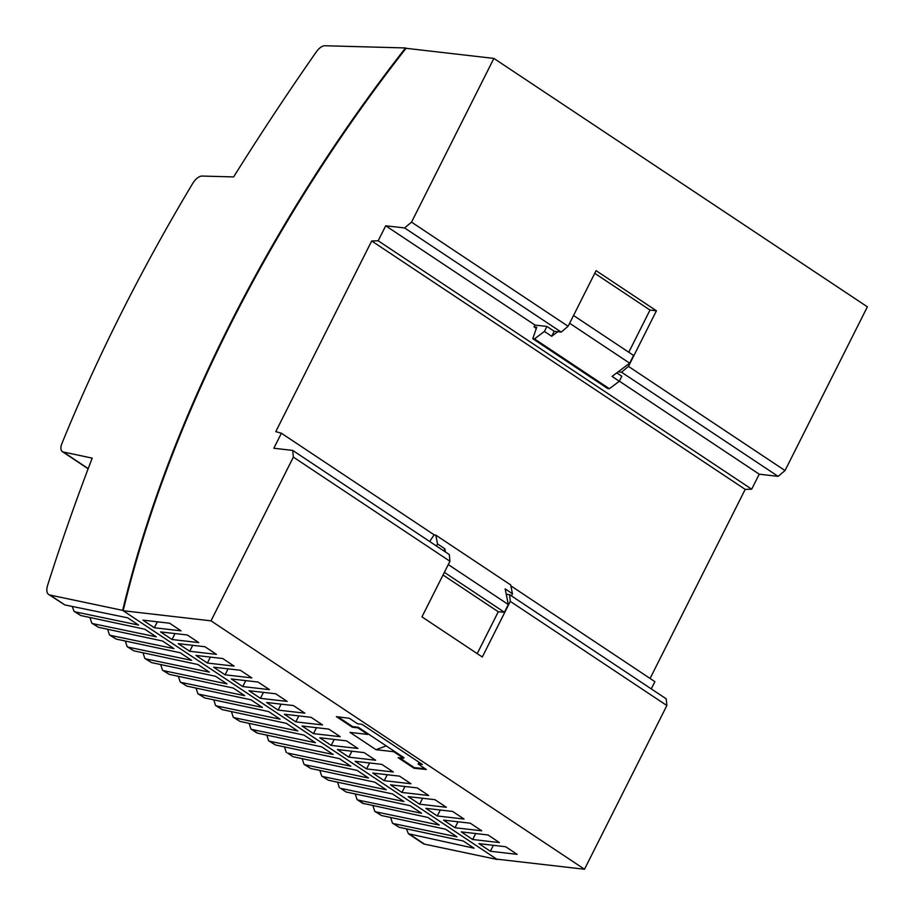 <?xml version="1.0" encoding="UTF-8"?>
<svg xmlns="http://www.w3.org/2000/svg" width="915" height="915" viewBox="0 0 915 915"><rect width="100%" height="100%" fill="white"/><g stroke="black" fill="none" stroke-linecap="round" stroke-linejoin="round"><path stroke-width="1.37" d="M403.652 758.306L393.77 751.73L394.079 751.112L403.961 757.677L403.652 758.306L398.094 757.666L414.003 768.245L414.323 767.628L399.615 757.849M434.339 534.955L281.385 433.23L273.837 448.247L292.72 450.42L293.36 457.111L211.01 620.839L584.513 869.25L666.863 705.522L666.223 698.843L509.644 594.693L510.284 601.384L666.863 705.522M510.284 601.384L482.308 657.004L421.964 616.87L449.94 561.25L449.299 554.559L292.72 450.42M293.36 457.111L449.94 561.25M154.326 627.759L142.889 620.141L169.618 623.218L181.056 630.835L154.326 627.759L157.323 621.811M189.702 651.286L178.253 643.668L204.983 646.745L216.432 654.362L189.702 651.286L192.699 645.338M242.761 686.57L231.323 678.964L258.041 682.041L269.49 689.647L242.761 686.57L245.758 680.623M225.079 674.812L213.63 667.195L240.359 670.272L251.808 677.889L225.079 674.812L228.064 668.865M207.385 663.043L195.947 655.437L222.677 658.514L234.114 666.12L207.385 663.043L210.381 657.096M319.758 737.776L346.476 740.853L357.925 748.47L331.196 745.393L319.758 737.776M331.196 745.393L334.192 739.434M313.513 733.624L302.064 726.018L328.794 729.095L340.243 736.701L313.513 733.624L316.499 727.677M364.17 752.622L375.608 760.228L348.89 757.151L337.441 749.545L364.17 752.622M348.89 757.151L351.875 751.204M260.455 698.339L249.006 690.722L275.735 693.799L287.173 701.416L260.455 698.339L263.44 692.392M490.383 851.259L478.934 843.653L505.663 846.73L517.112 854.336L490.383 851.259L493.368 845.311M419.63 804.205L408.193 796.599L434.911 799.676L446.36 807.282L419.63 804.205L422.627 798.257M455.007 827.732L443.558 820.126L470.287 823.203L481.736 830.809L455.007 827.732L458.003 821.784M437.324 815.974L425.875 808.357L452.605 811.433L464.042 819.051L437.324 815.974L440.309 810.015M366.572 768.92L355.123 761.303L381.852 764.38L393.301 771.997L366.572 768.92L369.569 762.961M266.688 702.491L293.418 705.568L304.867 713.174L278.137 710.097L266.688 702.491M278.137 710.097L281.134 704.15M401.948 792.447L390.499 784.83L417.229 787.907L428.678 795.524L401.948 792.447L404.933 786.488M487.981 834.96L499.418 842.578L472.689 839.501L461.251 831.884L487.981 834.96M472.689 839.501L475.686 833.542M384.254 780.678L372.817 773.072L399.546 776.149L410.984 783.755L384.254 780.678L387.251 774.731M295.82 721.866L284.382 714.249L311.111 717.326L322.549 724.943L295.82 721.866L298.816 715.907M172.02 639.516L160.571 631.91L187.3 634.987L198.749 642.593L172.02 639.516L175.005 633.569M316.35 51.835A1431.254 698.008 -56.4 0 0 233.634 176.915L202.043 176.057A10.74 5.238 -56.4 0 0 192.733 183.412A1001.879 488.61 -56.4 0 0 61.957 443.42A10.74 5.238 -56.4 0 0 62.323 451.61A10.74 5.238 -56.4 0 0 63.261 451.999L92.209 458.118A1431.254 698.008 -56.4 0 0 47.614 585.337A14.308 6.977 -56.4 0 0 48.724 594.521A14.308 6.977 -56.4 0 0 49.982 595.036L122.656 610.374A822.974 401.353 -56.4 0 1 405.528 47.946L324.836 45.75A10.74 5.238 -56.4 0 0 316.35 51.835M406.454 828.841L408.399 833.737L423.268 843.63A14.308 6.977 -56.4 0 0 424.526 844.145L497.2 859.482A822.974 401.353 123.6 0 1 497.268 859.208M211.01 620.839L123.17 610.728L497.2 859.482M650.096 678.45L745.199 489.376L751.684 489.193L759.233 474.187L778.116 476.36L785.036 470.55L867.386 306.822L493.883 58.411L406.043 48.301A822.974 401.353 -56.4 0 0 123.17 610.728L122.656 610.374M48.724 594.521L64.828 604.918L127.665 617.819L138.588 625.082L75.327 611.895L74.081 611.38L72.205 606.428M89.945 617.499L91.763 623.149L93.01 623.664L156.282 636.84L144.833 629.234L80.806 615.543L74.081 611.38M107.627 629.257L109.457 634.907L110.704 635.422L173.964 648.609L162.515 640.992L98.5 627.313L91.763 623.149M125.309 641.026L127.139 646.676L128.386 647.191L191.647 660.367L180.209 652.761L116.182 639.07L109.445 634.907M143.003 652.784L144.822 658.434L146.068 658.949L209.341 672.136L197.892 664.519L133.876 650.839L127.139 646.676M160.685 664.553L162.515 670.203L163.762 670.718L227.023 683.894L215.574 676.276L151.558 662.597L144.822 658.434M163.762 670.718L169.241 674.366L233.268 688.046L244.717 695.663L181.445 682.476L186.935 686.124L250.95 699.803L262.399 707.421L199.138 694.245L197.892 693.73L196.062 688.08M197.88 693.73L204.617 697.893L268.644 711.573L280.082 719.19L216.821 706.003L215.574 705.488L213.744 699.838M215.574 705.488L222.311 709.651L286.326 723.33L297.775 730.948L234.503 717.772L233.256 717.257L231.438 711.607M233.256 717.257L239.993 721.42L304.009 735.1L315.458 742.717L252.197 729.53L257.675 733.178L321.703 746.857L333.151 754.475L269.879 741.299L268.633 740.784L266.814 735.134M268.633 740.784L275.369 744.947L339.385 758.626L350.834 766.232L287.562 753.056L293.052 756.705L357.079 770.384L368.516 778.002L305.255 764.826L304.009 764.311L302.179 758.661M304.009 764.311L310.745 768.474L374.761 782.153L386.21 789.759L322.938 776.583L321.691 776.069L319.873 770.419M321.691 776.069L328.428 780.232L392.444 793.911L403.892 801.529L340.632 788.353L346.11 792.001L410.137 805.68L421.586 813.286L358.314 800.11L357.067 799.596L355.249 793.946M362.534 803.233L427.82 817.438L439.269 825.056L375.996 811.88L374.761 811.365L372.931 805.715M374.75 811.365L381.486 815.528L445.514 829.207L456.951 836.813L393.69 823.637L392.444 823.123L390.613 817.472M408.399 833.737L474.119 848.228L463.196 840.965L399.18 827.286L392.444 823.123M414.003 768.245L426.356 769.504L418.132 764.036L422.375 764.471L362.031 724.337L357.582 723.765L349.37 718.298L336.4 716.639L352.321 727.219L352.63 726.601L337.955 716.845M352.321 727.219L357.868 727.86L358.188 727.231L352.63 726.601M346.11 792.001L340.632 788.353M337.555 782.188L339.385 787.838M293.052 756.705L287.562 753.056M284.496 746.892L286.326 752.542M509.644 594.693L506.258 594.304L505.172 588.894L512.457 593.744L510.684 584.937L435.78 535.115L437.542 543.922L444.827 548.76L445.479 552.019M444.827 548.76L443.764 550.876M394.079 751.112L358.188 727.231M425.189 768.726L414.323 767.628M421.209 763.693L418.452 763.419L418.132 764.036M368.07 733.807L367.761 734.436L350.022 732.389L376.031 749.694L393.77 751.73M651.251 688.881L654.888 681.641L510.867 585.852M493.883 58.411L411.533 222.139L404.613 227.949L385.718 225.776L535.023 325.077L534.074 326.952L536.728 327.25L532.77 338.699L534.463 338.893L609.379 388.715L619.318 381.258L612.032 376.42L618.151 371.833L621.537 372.222L778.116 476.36M411.533 222.139L568.112 326.278L561.192 332.088L404.613 227.949M496.673 859.139L584.513 869.25M385.718 225.776L378.181 240.782L751.684 489.193M378.181 240.782L371.696 240.965L745.199 489.376M628.788 352.241L650.005 310.059L656.432 310.791L628.456 366.412L621.537 372.222M573.533 315.492L633.58 355.432L629.68 363.198L618.151 371.833M616.744 372.885L621.834 376.259L619.318 381.258M619.364 381.166L759.233 474.187M628.456 366.412L785.036 470.55M371.696 240.965L275.781 431.651L281.385 433.23M561.192 332.088L557.807 331.699L551.688 336.285L544.414 331.436L534.463 338.893M557.807 331.699L554.204 331.287L546.918 326.438L535.023 325.077M536.316 328.439L534.074 326.952M546.918 326.438L544.414 331.436M554.204 331.287L551.688 336.285M569.633 323.258L629.68 363.198M532.77 338.699L607.674 388.52L609.379 388.715M656.432 310.791L596.088 270.657L568.112 326.278M650.005 310.059L594.75 273.311M367.761 734.436L357.868 727.86M506.258 594.304L508.305 604.518L504.405 612.272L498.275 611.758L477.218 653.607M508.305 604.518L448.259 564.578M511.382 595.859L512.457 593.744M429.684 541.52L434.076 534.92L435.78 535.115M436.478 546.038L437.542 543.922M504.405 612.272L444.358 572.344M498.275 611.758L443.02 575.009M249.12 723.365L250.95 729.015L252.197 729.53M257.675 733.178L256.417 732.652M169.241 674.366L162.515 670.203M178.379 676.311L180.198 681.961L181.445 682.476M186.935 686.124L180.198 681.961M376.031 749.694L386.222 745.885M88.206 468.594L63.261 451.999M424.526 844.145L409.668 834.274M64.828 604.918L49.982 595.036M80.806 615.543L75.327 611.895M98.5 627.313L93.01 623.664M116.182 639.07L110.704 635.422M128.386 647.191L133.876 650.839M146.068 658.949L151.558 662.597M204.617 697.893L199.138 694.245M222.311 709.651L216.821 706.003M239.993 721.42L234.503 717.772M275.369 744.947L269.879 741.299M310.745 768.474L305.255 764.826M328.428 780.232L322.938 776.583M363.804 803.759L358.314 800.11M381.486 815.528L375.996 811.88M399.18 827.286L393.69 823.637M362.546 803.233L357.067 799.596M256.417 732.663L250.95 729.015M88.137 468.789L62.323 451.61"/></g></svg>
